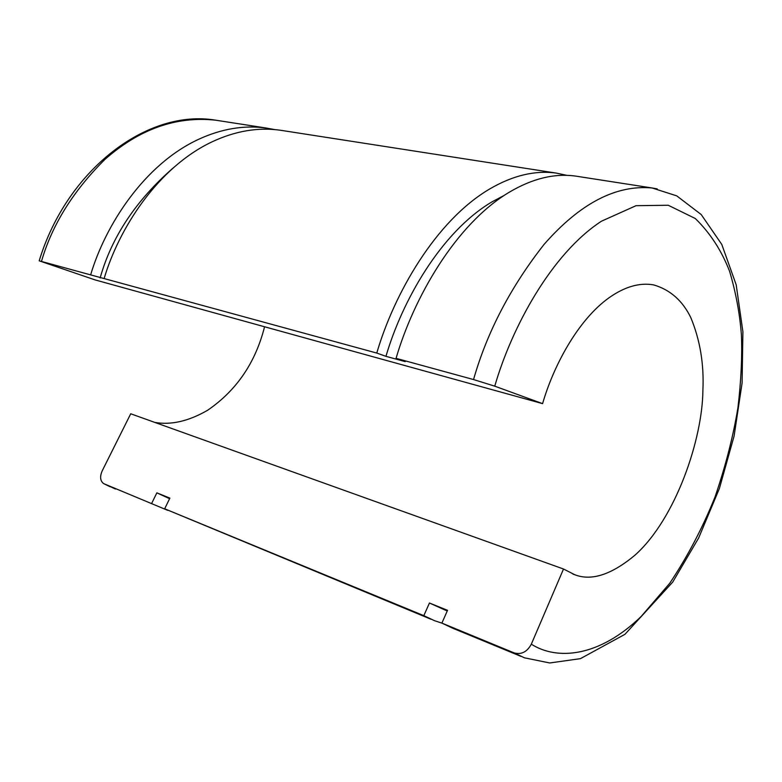 <?xml version="1.0" encoding="UTF-8"?>
<svg xmlns="http://www.w3.org/2000/svg" width="782" height="782" viewBox="0 0 782 782"><rect width="100%" height="100%" fill="white"/><g stroke="black" fill="none" stroke-linecap="round" stroke-linejoin="round"><path stroke-width="1.17" d="M494.752 386.171L473.54 379.553L396.063 358.342L405.193 361.616L385.956 356.338L376.787 353.063L39.198 260.826L95.15 279.927L542.591 403.639L494.752 386.171C511.663 327.638 551.369 253.788 601.475 221.198L636.049 205.686L668.239 205.255L695.276 218.501C710.154 232.987 721.61 250.621 729.626 271.393C735.891 292.673 739.821 313.846 741.404 334.901C742.274 356.367 741.121 380.619 737.934 407.666C733.252 436.19 725.608 465.984 715.002 497.039C702.529 528.036 687.437 556.774 669.724 583.284L641.22 616.421C598.983 657.32 557.028 660.555 531.32 644.182C527.097 651.953 521.359 654.857 514.126 652.892L441.889 623.107L452.504 628.122L520.978 656.381M473.54 379.553C487.098 332.067 510.617 287.004 544.096 244.375C579.98 203.428 615.991 184.63 652.12 187.973L575.376 176.058C554.458 173.193 532.542 178.511 509.62 192.01C455.163 224.278 413.287 299.066 396.063 358.342M531.32 644.182L563.509 569.013L574.829 574.76C591.515 581.221 611.583 574.672 635.052 555.112C676.098 518.329 702.568 438.536 702.891 390.296C704.123 364.236 700.086 339.984 690.77 317.531C682.471 300.571 670.086 289.692 653.615 284.892C639.608 282.429 624.789 286.691 609.168 297.668C577.243 320.395 553.099 367.188 542.591 403.639M264.56 326.768C255.509 362.613 236.555 390.433 207.689 410.218C188.716 421.195 171.092 425.261 154.816 422.417M563.509 569.013L130.721 413.776L102.237 470.793C99.744 476.492 100.145 480.725 103.449 483.472L115.472 489.024M90.683 274.736C105.179 225.754 143.741 164.797 198.472 139.372C221.531 128.727 244.189 124.964 266.437 128.072L274.55 129.558M167.69 510.333L104.114 483.814M173.115 167.993C135.892 200.505 111.562 237.151 100.135 277.962M151.669 503.422L156.85 492.856L169.596 498.691M156.85 492.856L169.88 498.124L164.67 508.789L430.941 619.227M376.787 353.063C393.835 294.443 435.554 220.534 490.138 188.716C513.109 175.403 535.123 170.193 556.178 173.076L280.298 130.223C258.07 127.124 235.411 130.956 212.333 141.708C157.534 167.436 118.786 228.999 104.162 278.421M556.178 173.076L566.833 175.334M441.957 623.146L434.509 620.693L423.824 615.649L164.67 508.789M504.351 195.314L491.907 201.912C440.745 232.244 401.909 301.51 385.956 356.338M441.889 623.107L447.539 610.322L429.445 603.01L447.236 611.006M429.445 603.01L423.824 615.649M514.126 652.892L524.429 657.809L549.736 662.97L580.439 658.649L624.974 634.3L672.716 582.091L698.668 537.957L719.401 488.486L734.103 436.024L742.098 382.965L742.9 331.734L736.185 284.775L721.776 244.414L701.21 214.551L676.753 195.871L652.12 187.973L657.183 188.873M39.227 260.729C66.832 169.87 147.299 108.522 215.715 120.193C176.273 115.961 139.333 129.05 104.886 159.44C73.127 191.062 52.003 225.001 41.514 261.266M572.893 574.066L574.829 574.76M103.918 483.726L110.086 486.746M266.437 128.072L215.715 120.193"/></g></svg>

